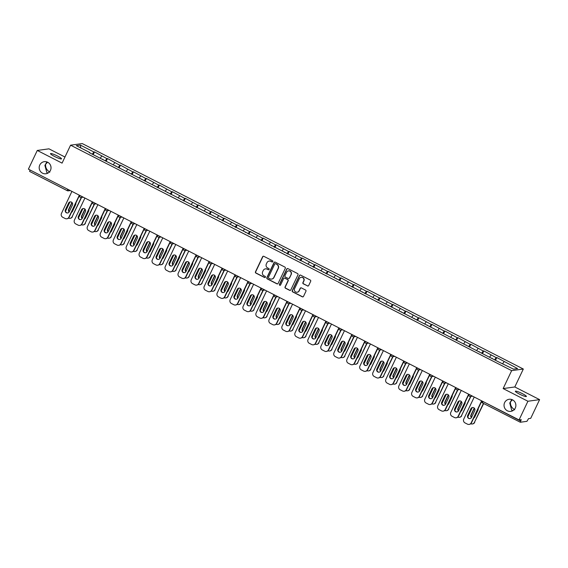 <?xml version="1.0" encoding="UTF-8"?>
<svg xmlns="http://www.w3.org/2000/svg" width="568" height="568" viewBox="0 0 568 568"><rect width="100%" height="100%" fill="white"/><g stroke="black" fill="none" stroke-linecap="round" stroke-linejoin="round"><path stroke-width="0.85" d="M49.842 172.168C46.704 170.187 45.298 167.532 45.617 164.188L44.886 165.416L46.853 172.58L48.067 173.027M50.431 170.435A6.106 5.921 82.1 0 1 40.321 171.266A6.106 5.921 82.1 0 1 44.268 161.667A6.106 5.921 82.1 0 1 50.431 170.435M51.021 167.468A6.106 5.921 82.1 0 1 50.864 166.346M514.7 409.784C511.555 407.803 510.149 405.147 510.476 401.803L509.745 403.031L511.711 410.195L512.925 410.643M515.283 408.051A6.106 5.921 82.1 0 1 505.172 408.882A6.106 5.921 82.1 0 1 509.127 399.276A6.106 5.921 82.1 0 1 515.283 408.051M515.879 405.083A6.106 5.921 82.1 0 1 515.723 403.962M272.81 261.635A0.653 0.639 -97.9 0 0 272.519 260.755L263.843 256.324A0.937 0.909 -97.9 0 0 262.629 256.743L255.465 271.831A0.937 0.909 -97.9 0 0 255.884 273.08L264.56 277.518A0.653 0.639 -97.9 0 0 265.405 277.227A0.653 0.639 -97.9 0 0 265.114 276.346L263.992 275.771A2.996 2.904 -97.9 0 1 262.65 271.752L263.247 270.496A2.996 2.904 -97.9 0 1 267.137 269.147L268.259 269.722A0.653 0.639 -97.9 0 0 269.111 269.431A0.653 0.639 -97.9 0 0 268.813 268.55L267.691 267.975A2.996 2.904 -97.9 0 1 266.356 263.957L266.953 262.7A2.996 2.904 -97.9 0 1 270.837 261.358L271.958 261.926A0.653 0.639 -97.9 0 0 272.81 261.635M511.754 399.524L510.476 401.803L512.471 399.822M519.372 394.057A6.106 0.845 -154.6 0 1 515.346 391.231A6.106 0.845 -154.6 0 1 522.361 393.645A6.106 0.845 -154.6 0 1 526.387 396.471A6.106 0.845 -154.6 0 1 519.372 394.057M46.895 161.908L45.617 164.188L47.613 162.207M54.514 156.441A6.106 0.845 -154.6 0 1 50.495 153.616A6.106 0.845 -154.6 0 1 57.503 156.03A6.106 0.845 -154.6 0 1 61.529 158.855A6.106 0.845 -154.6 0 1 54.514 156.441M307.458 285.96A0.937 0.909 -97.9 0 0 308.672 285.541L310.682 281.302A0.937 0.909 -97.9 0 0 310.263 280.052L300.628 275.125A0.937 0.909 -97.9 0 0 299.414 275.544L292.25 290.631A0.937 0.909 -97.9 0 0 292.669 291.888L302.304 296.815A0.937 0.909 -97.9 0 0 303.518 296.389L305.946 291.277A0.937 0.909 -97.9 0 0 305.527 290.021L301.402 287.912A0.937 0.909 -97.9 0 0 300.188 288.338L298.988 290.873A2.506 2.428 -97.9 0 1 294.835 291.214A2.506 2.428 -97.9 0 1 294.614 288.636L299.329 278.703A2.506 2.428 -97.9 0 1 303.482 278.363A2.506 2.428 -97.9 0 1 303.702 280.94L302.914 282.594A0.937 0.909 -97.9 0 0 303.333 283.851L307.693 285.924A0.937 0.909 -97.9 0 0 308.097 286.024M503.134 388.576L527.92 401.249L519.045 419.944L28.4 169.15L37.282 150.449L62.068 163.123L70.581 145.188L511.647 370.641L503.134 388.576L514.807 386.964L523.327 369.03L511.647 370.641M285.285 268.323A0.937 0.909 -97.9 0 0 284.866 267.066L275.231 262.146A0.937 0.909 -97.9 0 0 274.017 262.565L266.853 277.653A0.937 0.909 -97.9 0 0 267.272 278.909L276.907 283.83A0.937 0.909 -97.9 0 0 278.121 283.411L285.285 268.323M287.926 268.636L297.568 273.556A0.937 0.909 -97.9 0 1 297.987 274.813L290.823 289.9A0.937 0.909 -97.9 0 1 289.609 290.319L285.484 288.217A0.937 0.909 -97.9 0 1 285.065 286.961L287.969 280.841A0.937 0.909 -97.9 0 0 287.55 279.584L284.816 278.185A0.937 0.909 -97.9 0 0 283.602 278.604L280.578 284.98A0.653 0.639 -97.9 0 1 279.491 285.065A0.653 0.639 -97.9 0 1 279.435 284.39L286.712 269.054A0.937 0.909 -97.9 0 1 287.926 268.636M523.327 369.03L82.261 143.576L70.581 145.188M495.481 360.304L496.794 357.542L496.183 357.627L494.586 359.842M496.794 357.542L517.604 368.575L513.543 369.143L499.414 362.313L232.575 225.517L89.212 152.636L89.822 152.551L76.304 145.642L80.365 145.081L93.883 151.99L92.286 154.205M93.18 154.666L94.494 151.904L93.883 151.99M94.494 151.904L106.862 158.621L105.265 160.843M106.159 161.298L107.473 158.543L106.862 158.621M107.473 158.543L119.841 165.26L118.243 167.475M119.138 167.929L120.444 165.174L119.841 165.26M120.444 165.174L132.82 171.891L131.222 174.106M132.117 174.568L133.423 171.806L132.82 171.891M133.423 171.806L145.791 178.522L144.194 180.738M145.096 181.199L146.402 178.444L145.791 178.522M146.402 178.444L158.77 185.161L157.173 187.376M158.067 187.831L159.381 185.076L158.77 185.161M159.381 185.076L171.749 191.792L170.151 194.007M171.046 194.469L172.36 191.707L171.749 191.792M172.36 191.707L184.728 198.424L183.13 200.639M184.025 201.1L185.331 198.339L184.728 198.424M185.331 198.339L197.707 205.062L196.109 207.277M197.004 207.732L198.31 204.977L197.707 205.062M198.31 204.977L210.678 211.694L209.081 213.909M209.982 214.363L211.289 211.608L210.678 211.694M211.289 211.608L223.657 218.325L222.06 220.54M222.954 221.002L224.268 218.24L223.657 218.325M224.268 218.24L236.636 224.956L235.038 227.172M235.933 227.633L237.246 224.878L236.636 224.956M237.246 224.878L249.615 231.595L248.017 233.81M248.912 234.264L250.218 231.51L249.615 231.595M250.218 231.51L262.594 238.226L260.996 240.441M261.891 240.903L263.197 238.141L262.594 238.226M263.197 238.141L275.565 244.858L273.968 247.073M274.869 247.534L276.176 244.772L275.565 244.858M276.176 244.772L288.544 251.496L286.946 253.711M287.841 254.166L289.155 251.411L288.544 251.496M289.155 251.411L301.523 258.128L299.925 260.343M300.82 260.797L302.133 258.042L301.523 258.128M302.133 258.042L314.502 264.759L312.904 266.974M313.799 267.436L315.105 264.674L314.502 264.759M315.105 264.674L327.48 271.39L325.883 273.613M326.777 274.067L328.084 271.312L327.48 271.39M328.084 271.312L340.452 278.029L338.855 280.244M339.756 280.699L341.063 277.944L340.452 278.029M341.063 277.944L353.431 284.66L351.833 286.875M352.728 287.337L354.041 284.575L353.431 284.66M354.041 284.575L366.41 291.292L364.812 293.507M365.707 293.968L367.02 291.206L366.41 291.292M367.02 291.206L379.389 297.93L377.791 300.145M378.686 300.6L379.992 297.845L379.389 297.93M379.992 297.845L392.367 304.562L390.77 306.777M391.664 307.231L392.971 304.476L392.367 304.562M392.971 304.476L405.339 311.193L403.741 313.408M404.636 313.87L405.95 311.108L405.339 311.193M405.95 311.108L418.318 317.824L416.72 320.047M417.615 320.501L418.928 317.746L418.318 317.824M418.928 317.746L431.297 324.463L429.699 326.678M430.594 327.132L431.907 324.378L431.297 324.463M431.907 324.378L444.275 331.094L442.678 333.309M443.572 333.771L444.879 331.009L444.275 331.094M444.879 331.009L457.254 337.726L455.657 339.941M456.551 340.402L457.858 337.648L457.254 337.726M457.858 337.648L470.226 344.364L468.628 346.579M469.523 347.034L470.836 344.279L470.226 344.364M470.836 344.279L483.205 350.996L481.607 353.211M482.502 353.672L483.815 350.91L483.205 350.996M483.815 350.91L496.183 357.627M492.044 358.543L492.122 358.188M491.107 355.036L489.715 356.96M479.065 351.911L479.144 351.556M478.128 348.404L476.744 350.328M466.094 345.28L466.165 344.925M465.156 341.766L463.765 343.697M453.115 338.649L453.186 338.287M452.178 335.134L450.786 337.065M440.136 332.01L440.214 331.655M439.199 328.503L437.807 330.427M427.157 325.379L427.235 325.024M426.22 321.864L424.829 323.796M414.178 318.747L414.257 318.392M413.241 315.233L411.857 317.164M401.207 312.109L401.278 311.754M400.27 308.601L398.878 310.526M388.228 305.477L388.299 305.123M387.291 301.97L385.899 303.894M375.249 298.846L375.327 298.491M374.312 295.332L372.92 297.263M362.27 292.215L362.349 291.853M361.333 288.7L359.949 290.631M349.292 285.576L349.37 285.221M348.361 282.069L346.97 283.993M336.32 278.945L336.391 278.59M335.383 275.43L333.991 277.361M323.341 272.313L323.412 271.958M322.404 268.799L321.012 270.73M310.362 265.675L310.44 265.32M309.425 262.167L308.034 264.092M297.384 259.043L297.462 258.688M296.446 255.536L295.062 257.46M284.405 252.412L284.483 252.057M283.475 248.898L282.083 250.829M271.433 245.781L271.504 245.419M270.496 242.266L269.104 244.19M258.454 239.142L258.525 238.787M257.517 235.635L256.125 237.559M245.475 232.511L245.554 232.156M244.538 228.996L243.147 230.927M232.497 225.879L232.575 225.517M231.559 222.365L230.175 224.296M219.518 219.241L219.596 218.886M218.588 215.733L217.196 217.658M206.546 212.609L206.617 212.254M205.609 209.095L204.217 211.026M193.567 205.978L193.638 205.623M192.63 202.464L191.239 204.395M180.588 199.34L180.667 198.985M179.651 195.832L178.26 197.756M167.61 192.708L167.688 192.353M166.672 189.201L165.288 191.125M154.631 186.077L154.709 185.722M153.701 182.562L152.309 184.494M141.659 179.445L141.73 179.083M140.722 175.931L139.33 177.862M128.68 172.807L128.751 172.452M127.743 169.299L126.352 171.224M115.702 166.175L115.78 165.821M114.764 162.661L113.373 164.592M102.723 159.544L102.801 159.189M101.786 156.03L100.401 157.961M30.04 169.988L67.727 189.25M67.287 190.671L29.635 171.444L29.934 170.215M89.744 152.906L89.822 152.551M80.365 145.081L80.784 147.936M64.965 157.024L48.955 148.837L37.282 150.449M527.92 401.249L539.6 399.631L530.718 418.332L528.538 418.637L526.934 421.328L520.323 422.244L521.225 419.645L519.045 419.944M539.6 399.631L514.807 386.964M504.086 361.667L502.694 363.598M272.441 261.962A0.653 0.639 -97.9 0 1 272.193 261.898L271.071 261.323A2.996 2.904 -97.9 0 0 269.267 261.053M265.568 268.849A2.996 2.904 -97.9 0 1 267.372 269.118L268.494 269.694A0.653 0.639 -97.9 0 0 268.742 269.757M263.431 256.225A0.937 0.909 -97.9 0 0 262.863 256.708L255.699 271.795A0.937 0.909 -97.9 0 0 256.118 273.052L264.794 277.489A0.653 0.639 -97.9 0 0 265.043 277.553M274.827 262.047A0.937 0.909 -97.9 0 0 274.252 262.53L267.088 277.617A0.937 0.909 -97.9 0 0 267.507 278.874L277.141 283.801A0.937 0.909 -97.9 0 0 277.553 283.901M275.572 263.779A0.653 0.639 -97.9 0 0 274.72 264.07L268.437 277.312A0.653 0.639 -97.9 0 0 268.728 278.192L269.914 278.796A2.996 2.904 -97.9 0 0 273.797 277.454L278.1 268.401A2.996 2.904 -97.9 0 0 276.758 264.383L275.807 263.744A0.653 0.639 -97.9 0 0 275.324 263.708M271.71 279.065A2.996 2.904 -97.9 0 0 274.032 277.418L273.797 277.454M275.807 263.744L276.992 264.347A2.996 2.904 -97.9 0 1 278.327 268.366L274.032 277.418M284.405 278.086A0.937 0.909 -97.9 0 1 285.051 278.157L287.784 279.555A0.937 0.909 -97.9 0 1 288.203 280.805L285.299 286.925A0.937 0.909 -97.9 0 0 285.718 288.182L289.836 290.291A0.937 0.909 -97.9 0 0 290.248 290.39M287.522 268.536A0.937 0.909 -97.9 0 0 286.946 269.019L279.669 284.362A0.653 0.639 -97.9 0 0 280.209 285.306M290.986 274.493A2.506 2.428 -97.9 0 0 288.459 270.893A2.506 2.428 -97.9 0 0 286.613 272.257L284.951 275.757A0.937 0.909 -97.9 0 0 285.37 277.014L288.104 278.412A0.937 0.909 -97.9 0 0 289.325 277.993L291.214 274.458A2.506 2.428 -97.9 0 0 288.572 270.879M288.75 278.476A0.937 0.909 -97.9 0 0 289.552 277.958L289.325 277.993M291.214 274.458L289.552 277.958M301.288 277.326A2.506 2.428 -97.9 0 1 303.937 280.904L303.149 282.566A0.937 0.909 -97.9 0 0 303.568 283.815L307.693 285.924M297.263 292.222A2.506 2.428 -97.9 0 0 299.215 290.837L298.988 290.873M300.997 287.82A0.937 0.909 -97.9 0 0 300.422 288.303L299.215 290.837M300.216 275.026A0.937 0.909 -97.9 0 0 299.648 275.515L292.484 290.596A0.937 0.909 -97.9 0 0 292.903 291.853L302.538 296.78A0.937 0.909 -97.9 0 0 302.943 296.879M71.944 202.449A2.194 2.13 -97.9 0 0 71.845 202.634L68.643 209.379A2.194 2.13 -97.9 0 0 69.126 211.97M71.462 212.354A2.194 2.13 -97.9 0 0 72.47 211.339L75.672 204.594A2.194 2.13 -97.9 0 0 75.835 203.138M69.914 202.023L65.54 211.239M68.472 218.098A2.861 2.776 -97.9 0 0 72.108 216.777L81.586 197.423M81.281 197.458L72.108 216.777M72.129 202.641L68.948 209.336A2.194 2.13 -97.9 0 0 69.246 211.736M72.413 216.735A2.861 2.776 82.1 0 1 70.311 218.297L70.006 218.339M67.762 212.957A2.194 2.13 82.1 0 1 65.703 209.784L68.905 203.039A2.194 2.13 82.1 0 1 70.368 201.874M79.555 195.3L69.168 217.182A2.861 2.776 82.1 0 1 67.067 218.744L66.761 218.786A2.861 2.776 -97.9 0 0 68.863 217.224L69.168 217.182M66.761 218.786A2.861 2.776 -97.9 0 1 65.15 218.51L62.743 217.274A2.861 2.776 -97.9 0 1 61.458 213.44L71.923 191.402M79.328 195.186L68.863 217.224M65.398 209.826L68.6 203.081A2.194 2.13 82.1 0 1 72.235 202.783A2.194 2.13 82.1 0 1 72.427 205.041L69.225 211.786A2.194 2.13 82.1 0 1 65.59 212.084A2.194 2.13 82.1 0 1 65.398 209.826L65.703 209.784M84.923 209.081A2.194 2.13 -97.9 0 0 84.824 209.265L81.622 216.01A2.194 2.13 -97.9 0 0 82.104 218.602M84.44 218.985A2.194 2.13 -97.9 0 0 85.448 217.97L88.651 211.225A2.194 2.13 -97.9 0 0 88.814 209.777M82.892 208.662L78.519 217.871M81.451 224.736A2.861 2.776 -97.9 0 0 85.086 223.409L94.565 204.054M94.26 204.097L85.086 223.409M85.101 209.28L81.927 215.975A2.194 2.13 -97.9 0 0 82.225 218.368M85.392 223.366A2.861 2.776 82.1 0 1 83.29 224.928L82.985 224.971M97.902 215.719A2.194 2.13 -97.9 0 0 97.802 215.904L94.6 222.649A2.194 2.13 -97.9 0 0 95.083 225.233M97.419 225.617A2.194 2.13 -97.9 0 0 98.427 224.601L101.629 217.856A2.194 2.13 -97.9 0 0 101.793 216.408M95.871 215.293L91.498 224.502M94.43 231.368A2.861 2.776 -97.9 0 0 98.065 230.04L107.537 210.685M107.238 210.728L98.065 230.04M98.079 215.911L94.899 222.606A2.194 2.13 -97.9 0 0 95.204 224.999M98.371 229.997A2.861 2.776 82.1 0 1 96.262 231.559L95.964 231.602M110.881 222.351A2.194 2.13 -97.9 0 0 110.781 222.535L107.579 229.28A2.194 2.13 -97.9 0 0 108.055 231.872M110.391 232.255A2.194 2.13 -97.9 0 0 111.399 231.24L114.608 224.488A2.194 2.13 -97.9 0 0 114.764 223.039M108.843 221.925L104.469 231.133M107.409 237.999A2.861 2.776 -97.9 0 0 111.044 236.679L120.515 217.317M120.21 217.359L111.044 236.679M111.058 222.542L107.877 229.238A2.194 2.13 -97.9 0 0 108.183 231.637M111.342 236.636A2.861 2.776 82.1 0 1 109.241 238.198L108.935 238.24M123.852 228.982A2.194 2.13 -97.9 0 0 123.753 229.167L120.551 235.912A2.194 2.13 -97.9 0 0 121.034 238.503M123.37 238.887A2.194 2.13 -97.9 0 0 124.378 237.871L127.58 231.126A2.194 2.13 -97.9 0 0 127.743 229.678M121.822 228.556L117.448 237.772M120.38 244.63A2.861 2.776 -97.9 0 0 124.023 243.31L133.494 223.955M133.189 223.998L124.023 243.31M124.037 229.174L120.856 235.869A2.194 2.13 -97.9 0 0 121.154 238.269M124.321 243.267A2.861 2.776 82.1 0 1 122.219 244.829L121.914 244.872M136.831 235.621A2.194 2.13 -97.9 0 0 136.732 235.805L133.53 242.55A2.194 2.13 -97.9 0 0 134.012 245.135M136.348 245.518A2.194 2.13 -97.9 0 0 137.357 244.503L140.559 237.758A2.194 2.13 -97.9 0 0 140.722 236.309M134.801 235.195L130.427 244.403M133.359 251.269A2.861 2.776 -97.9 0 0 136.994 249.941L146.473 230.587M146.168 230.629L136.994 249.941M137.016 235.812L133.835 242.508A2.194 2.13 -97.9 0 0 134.133 244.9M137.3 249.899A2.861 2.776 82.1 0 1 135.198 251.461L134.893 251.503M80.741 219.589A2.194 2.13 82.1 0 1 78.682 216.422L81.884 209.677A2.194 2.13 82.1 0 1 83.347 208.506M92.534 201.931L82.147 223.813A2.861 2.776 82.1 0 1 80.038 225.375L79.74 225.418A2.861 2.776 -97.9 0 0 81.842 223.856L82.147 223.813M79.74 225.418A2.861 2.776 -97.9 0 1 78.128 225.141L75.714 223.913A2.861 2.776 -97.9 0 1 74.436 220.072L84.902 198.033M92.307 201.817L81.842 223.856M78.377 216.465L81.579 209.72A2.194 2.13 82.1 0 1 85.214 209.422A2.194 2.13 82.1 0 1 85.406 211.672L82.204 218.417A2.194 2.13 82.1 0 1 78.569 218.715A2.194 2.13 82.1 0 1 78.377 216.465L78.682 216.422M93.72 226.22A2.194 2.13 82.1 0 1 91.654 223.054L94.856 216.309A2.194 2.13 82.1 0 1 96.319 215.137M105.513 208.57L95.126 230.452A2.861 2.776 82.1 0 1 93.017 232.007L92.712 232.049A2.861 2.776 -97.9 0 0 94.821 230.494L95.126 230.452M92.712 232.049A2.861 2.776 -97.9 0 1 91.107 231.779L88.693 230.544A2.861 2.776 -97.9 0 1 87.415 226.71L97.881 204.665M105.286 208.449L94.821 230.494M91.356 223.096L94.558 216.351A2.194 2.13 82.1 0 1 98.186 216.053A2.194 2.13 82.1 0 1 98.385 218.304L95.183 225.049A2.194 2.13 82.1 0 1 91.547 225.347A2.194 2.13 82.1 0 1 91.356 223.096L91.654 223.054M106.692 232.852A2.194 2.13 82.1 0 1 104.633 229.685L107.835 222.94A2.194 2.13 82.1 0 1 109.297 221.769M118.492 215.201L108.097 237.083A2.861 2.776 82.1 0 1 105.996 238.645L105.691 238.688A2.861 2.776 -97.9 0 0 107.799 237.126L108.097 237.083M105.691 238.688A2.861 2.776 -97.9 0 1 104.086 238.411L101.672 237.175A2.861 2.776 -97.9 0 1 100.394 233.341L110.859 211.296M118.265 215.08L107.799 237.126M104.327 229.728L107.529 222.983A2.194 2.13 82.1 0 1 111.165 222.684A2.194 2.13 82.1 0 1 111.356 224.942L108.154 231.687A2.194 2.13 82.1 0 1 104.519 231.985A2.194 2.13 82.1 0 1 104.327 229.728L104.633 229.685M119.671 239.49A2.194 2.13 82.1 0 1 117.611 236.323L120.814 229.578A2.194 2.13 82.1 0 1 122.276 228.407M131.471 221.832L121.076 243.715A2.861 2.776 82.1 0 1 118.975 245.277L118.669 245.319A2.861 2.776 -97.9 0 0 120.771 243.757L121.076 243.715M118.669 245.319A2.861 2.776 -97.9 0 1 117.065 245.042L114.651 243.814A2.861 2.776 -97.9 0 1 113.373 239.973L123.838 217.934M131.236 221.719L120.771 243.757M117.306 236.366L120.508 229.614A2.194 2.13 82.1 0 1 124.143 229.316A2.194 2.13 82.1 0 1 124.335 231.574L121.133 238.319A2.194 2.13 82.1 0 1 117.498 238.617A2.194 2.13 82.1 0 1 117.306 236.366L117.611 236.323M132.649 246.121A2.194 2.13 82.1 0 1 130.59 242.955L133.792 236.21A2.194 2.13 82.1 0 1 135.255 235.038M144.442 228.464L134.055 250.353A2.861 2.776 82.1 0 1 131.953 251.908L131.648 251.951A2.861 2.776 -97.9 0 0 133.75 250.389L134.055 250.353M131.648 251.951A2.861 2.776 -97.9 0 1 130.036 251.681L127.63 250.445A2.861 2.776 -97.9 0 1 126.344 246.604L136.81 224.566M144.215 228.35L133.75 250.389M130.285 242.997L133.487 236.252A2.194 2.13 82.1 0 1 137.122 235.954A2.194 2.13 82.1 0 1 137.314 238.205L134.112 244.95A2.194 2.13 82.1 0 1 130.477 245.248A2.194 2.13 82.1 0 1 130.285 242.997L130.59 242.955M149.81 242.252A2.194 2.13 -97.9 0 0 149.711 242.437L146.508 249.182A2.194 2.13 -97.9 0 0 146.991 251.773M149.327 252.156A2.194 2.13 -97.9 0 0 150.335 251.134L153.537 244.389A2.194 2.13 -97.9 0 0 153.701 242.941M147.779 241.826L143.406 251.035M146.338 257.9A2.861 2.776 -97.9 0 0 149.973 256.58L159.452 237.218M159.147 237.261L149.973 256.58M149.987 242.444L146.814 249.139A2.194 2.13 -97.9 0 0 147.112 251.532M150.279 256.537A2.861 2.776 82.1 0 1 148.177 258.092L147.872 258.135M145.628 252.753A2.194 2.13 82.1 0 1 143.562 249.586L146.771 242.841A2.194 2.13 82.1 0 1 148.234 241.67M157.421 235.102L147.034 256.984A2.861 2.776 82.1 0 1 144.925 258.546L144.627 258.589A2.861 2.776 -97.9 0 0 146.729 257.027L147.034 256.984M144.627 258.589A2.861 2.776 -97.9 0 1 143.015 258.312L140.601 257.077A2.861 2.776 -97.9 0 1 139.323 253.243L149.789 231.197M157.194 234.982L146.729 257.027M143.264 249.629L146.466 242.884A2.194 2.13 82.1 0 1 150.101 242.586A2.194 2.13 82.1 0 1 150.293 244.844L147.091 251.589A2.194 2.13 82.1 0 1 143.456 251.887A2.194 2.13 82.1 0 1 143.264 249.629L143.562 249.586M162.789 248.883A2.194 2.13 -97.9 0 0 162.689 249.068L159.487 255.813A2.194 2.13 -97.9 0 0 159.97 258.404M162.306 258.788A2.194 2.13 -97.9 0 0 163.314 257.773L166.516 251.028A2.194 2.13 -97.9 0 0 166.68 249.579M160.758 248.457L156.385 257.673M159.317 264.532A2.861 2.776 -97.9 0 0 162.952 263.211L172.423 243.857M172.125 243.892L162.952 263.211M162.966 249.075L159.786 255.77A2.194 2.13 -97.9 0 0 160.091 258.17M163.257 263.169A2.861 2.776 82.1 0 1 161.149 264.731L160.851 264.773M158.607 259.391A2.194 2.13 82.1 0 1 156.541 256.218L159.743 249.473A2.194 2.13 82.1 0 1 161.206 248.308M170.4 241.734L160.013 263.616A2.861 2.776 82.1 0 1 157.904 265.178L157.599 265.221A2.861 2.776 -97.9 0 0 159.707 263.659L160.013 263.616M157.599 265.221A2.861 2.776 -97.9 0 1 155.994 264.944L153.58 263.708A2.861 2.776 -97.9 0 1 152.302 259.874L162.767 237.836M170.173 241.62L159.707 263.659M156.243 256.26L159.445 249.515A2.194 2.13 82.1 0 1 163.073 249.217A2.194 2.13 82.1 0 1 163.272 251.475L160.062 258.22A2.194 2.13 82.1 0 1 156.434 258.518A2.194 2.13 82.1 0 1 156.243 256.26L156.541 256.218M175.768 255.515A2.194 2.13 -97.9 0 0 175.668 255.699L172.466 262.451A2.194 2.13 -97.9 0 0 172.942 265.036M175.278 265.419A2.194 2.13 -97.9 0 0 176.286 264.404L179.495 257.659A2.194 2.13 -97.9 0 0 179.651 256.211M173.73 255.096L169.356 264.305M172.296 271.17A2.861 2.776 -97.9 0 0 175.931 269.843L185.402 250.488M185.097 250.531L175.931 269.843M175.945 255.714L172.764 262.409A2.194 2.13 -97.9 0 0 173.07 264.802M176.229 269.8A2.861 2.776 82.1 0 1 174.127 271.362L173.822 271.405M171.579 266.023A2.194 2.13 82.1 0 1 169.52 262.856L172.722 256.111A2.194 2.13 82.1 0 1 174.184 254.94M183.379 248.365L172.984 270.247A2.861 2.776 82.1 0 1 170.883 271.809L170.577 271.852A2.861 2.776 -97.9 0 0 172.686 270.29L172.984 270.247M170.577 271.852A2.861 2.776 -97.9 0 1 168.973 271.575L166.559 270.347A2.861 2.776 -97.9 0 1 165.281 266.506L175.746 244.467M183.152 248.251L172.686 270.29M169.214 262.899L172.416 256.154A2.194 2.13 82.1 0 1 176.052 255.856A2.194 2.13 82.1 0 1 176.243 258.106L173.041 264.851A2.194 2.13 82.1 0 1 169.406 265.149A2.194 2.13 82.1 0 1 169.214 262.899L169.52 262.856M188.739 262.153A2.194 2.13 -97.9 0 0 188.64 262.338L185.438 269.083A2.194 2.13 -97.9 0 0 185.921 271.667M188.256 272.051A2.194 2.13 -97.9 0 0 189.265 271.035L192.467 264.29A2.194 2.13 -97.9 0 0 192.63 262.842M186.709 261.727L182.335 270.936M185.267 277.802A2.861 2.776 -97.9 0 0 188.91 276.474L198.381 257.119M198.076 257.162L188.91 276.474M188.924 262.345L185.743 269.04A2.194 2.13 -97.9 0 0 186.041 271.433M189.208 276.438A2.861 2.776 82.1 0 1 187.106 277.993L186.801 278.036M184.557 272.654A2.194 2.13 82.1 0 1 182.498 269.488L185.701 262.743A2.194 2.13 82.1 0 1 187.163 261.571M196.358 255.004L185.963 276.886A2.861 2.776 82.1 0 1 183.862 278.448L183.556 278.483A2.861 2.776 -97.9 0 0 185.658 276.928L185.963 276.886M183.556 278.483A2.861 2.776 -97.9 0 1 181.952 278.214L179.538 276.978A2.861 2.776 -97.9 0 1 178.26 273.144L188.725 251.099M196.123 254.883L185.658 276.928M182.193 269.53L185.395 262.785A2.194 2.13 82.1 0 1 189.03 262.487A2.194 2.13 82.1 0 1 189.222 264.738L186.02 271.483A2.194 2.13 82.1 0 1 182.385 271.788A2.194 2.13 82.1 0 1 182.193 269.53L182.498 269.488M201.718 268.785A2.194 2.13 -97.9 0 0 201.619 268.969L198.417 275.714A2.194 2.13 -97.9 0 0 198.899 278.306M201.235 278.689A2.194 2.13 -97.9 0 0 202.244 277.674L205.446 270.929A2.194 2.13 -97.9 0 0 205.609 269.473M199.688 268.359L195.314 277.567M198.246 284.433A2.861 2.776 -97.9 0 0 201.881 283.113L211.36 263.751M211.055 263.793L201.881 283.113M201.903 268.976L198.722 275.672A2.194 2.13 -97.9 0 0 199.02 278.071M202.187 283.07A2.861 2.776 82.1 0 1 200.085 284.632L199.78 284.674M197.536 279.293A2.194 2.13 82.1 0 1 195.477 276.119L198.679 269.374A2.194 2.13 82.1 0 1 200.142 268.21M209.329 261.635L198.942 283.517A2.861 2.776 82.1 0 1 196.84 285.079L196.535 285.122A2.861 2.776 -97.9 0 0 198.637 283.56L198.942 283.517M196.535 285.122A2.861 2.776 -97.9 0 1 194.923 284.845L192.516 283.609A2.861 2.776 -97.9 0 1 191.231 279.776L201.697 257.73M209.102 261.521L198.637 283.56M195.172 276.162L198.374 269.417A2.194 2.13 82.1 0 1 202.009 269.118A2.194 2.13 82.1 0 1 202.201 271.376L198.999 278.121A2.194 2.13 82.1 0 1 195.364 278.419A2.194 2.13 82.1 0 1 195.172 276.162L195.477 276.119M214.697 275.416A2.194 2.13 -97.9 0 0 214.597 275.601L211.395 282.346A2.194 2.13 -97.9 0 0 211.878 284.937M214.214 285.321A2.194 2.13 -97.9 0 0 215.222 284.305L218.424 277.56A2.194 2.13 -97.9 0 0 218.588 276.112M212.666 274.99L208.293 284.206M211.225 291.064A2.861 2.776 -97.9 0 0 214.86 289.744L224.339 270.389M224.033 270.432L214.86 289.744M214.874 275.615L211.701 282.303A2.194 2.13 -97.9 0 0 211.999 284.703M215.166 289.701A2.861 2.776 82.1 0 1 213.064 291.263L212.759 291.306M210.515 285.924A2.194 2.13 82.1 0 1 208.449 282.757L211.658 276.012A2.194 2.13 82.1 0 1 213.121 274.841M222.308 268.266L211.921 290.149A2.861 2.776 82.1 0 1 209.812 291.711L209.514 291.753A2.861 2.776 -97.9 0 0 211.615 290.191L211.921 290.149M209.514 291.753A2.861 2.776 -97.9 0 1 207.902 291.476L205.488 290.248A2.861 2.776 -97.9 0 1 204.21 286.407L214.676 264.368M222.081 268.153L211.615 290.191M208.151 282.8L211.353 276.048A2.194 2.13 82.1 0 1 214.988 275.75A2.194 2.13 82.1 0 1 215.18 278.008L211.978 284.753A2.194 2.13 82.1 0 1 208.342 285.051A2.194 2.13 82.1 0 1 208.151 282.8L208.449 282.757M227.676 282.055A2.194 2.13 -97.9 0 0 227.576 282.239L224.374 288.984A2.194 2.13 -97.9 0 0 224.857 291.569M227.193 291.952A2.194 2.13 -97.9 0 0 228.201 290.937L231.403 284.192A2.194 2.13 -97.9 0 0 231.566 282.743M225.645 281.629L221.271 290.837M224.204 297.703A2.861 2.776 -97.9 0 0 227.839 296.375L237.31 277.021M237.012 277.063L227.839 296.375M227.853 282.246L224.672 288.942A2.194 2.13 -97.9 0 0 224.978 291.334M228.144 296.333A2.861 2.776 82.1 0 1 226.036 297.895L225.737 297.937M223.494 292.555A2.194 2.13 82.1 0 1 221.428 289.389L224.63 282.644A2.194 2.13 82.1 0 1 226.092 281.472M235.287 274.905L224.9 296.787A2.861 2.776 82.1 0 1 222.791 298.342L222.486 298.385A2.861 2.776 -97.9 0 0 224.594 296.83L224.9 296.787M222.486 298.385A2.861 2.776 -97.9 0 1 220.881 298.115L218.467 296.879A2.861 2.776 -97.9 0 1 217.189 293.038L227.654 271M235.06 274.784L224.594 296.83M221.129 289.431L224.332 282.686A2.194 2.13 82.1 0 1 227.96 282.388A2.194 2.13 82.1 0 1 228.159 284.639L224.949 291.384A2.194 2.13 82.1 0 1 221.321 291.682A2.194 2.13 82.1 0 1 221.129 289.431L221.428 289.389M240.654 288.686A2.194 2.13 -97.9 0 0 240.555 288.871L237.353 295.616A2.194 2.13 -97.9 0 0 237.829 298.207M240.165 298.591A2.194 2.13 -97.9 0 0 241.173 297.568L244.382 290.823A2.194 2.13 -97.9 0 0 244.538 289.375M238.617 288.26L234.243 297.469M237.183 304.334A2.861 2.776 -97.9 0 0 240.818 303.014L250.289 283.652M249.984 283.695L240.818 303.014M240.832 288.878L237.651 295.573A2.194 2.13 -97.9 0 0 237.956 297.973M241.116 302.971A2.861 2.776 82.1 0 1 239.014 304.533L238.709 304.569M236.465 299.187A2.194 2.13 82.1 0 1 234.406 296.02L237.609 289.275A2.194 2.13 82.1 0 1 239.071 288.104M248.266 281.536L237.871 303.418A2.861 2.776 82.1 0 1 235.77 304.981L235.464 305.023A2.861 2.776 -97.9 0 0 237.573 303.461L237.871 303.418M235.464 305.023A2.861 2.776 -97.9 0 1 233.86 304.746L231.446 303.511A2.861 2.776 -97.9 0 1 230.168 299.677L240.633 277.631M248.038 281.416L237.573 303.461M234.101 296.063L237.303 289.318A2.194 2.13 82.1 0 1 240.939 289.02A2.194 2.13 82.1 0 1 241.13 291.277L237.928 298.022A2.194 2.13 82.1 0 1 234.293 298.321A2.194 2.13 82.1 0 1 234.101 296.063L234.406 296.02M253.626 295.317A2.194 2.13 -97.9 0 0 253.527 295.502L250.325 302.247A2.194 2.13 -97.9 0 0 250.807 304.839M253.143 305.222A2.194 2.13 -97.9 0 0 254.152 304.207L257.354 297.462A2.194 2.13 -97.9 0 0 257.517 296.013M251.596 294.891L247.222 304.107M250.154 310.966A2.861 2.776 -97.9 0 0 253.797 309.645L263.268 290.291M262.963 290.333L253.797 309.645M253.811 295.509L250.63 302.204A2.194 2.13 -97.9 0 0 250.928 304.604M254.095 309.603A2.861 2.776 82.1 0 1 251.993 311.165L251.688 311.207M249.444 305.825A2.194 2.13 82.1 0 1 247.385 302.659L250.587 295.907A2.194 2.13 82.1 0 1 252.05 294.742M261.244 288.168L250.85 310.05A2.861 2.776 82.1 0 1 248.749 311.612L248.443 311.654A2.861 2.776 -97.9 0 0 250.545 310.092L250.85 310.05M248.443 311.654A2.861 2.776 -97.9 0 1 246.839 311.378L244.425 310.149A2.861 2.776 -97.9 0 1 243.147 306.308L253.612 284.27M261.01 288.054L250.545 310.092M247.08 302.694L250.282 295.949A2.194 2.13 82.1 0 1 253.917 295.651A2.194 2.13 82.1 0 1 254.109 297.909L250.907 304.654A2.194 2.13 82.1 0 1 247.272 304.952A2.194 2.13 82.1 0 1 247.08 302.694L247.385 302.659M266.605 301.949A2.194 2.13 -97.9 0 0 266.506 302.133L263.303 308.885A2.194 2.13 -97.9 0 0 263.786 311.47M266.122 311.853A2.194 2.13 -97.9 0 0 267.13 310.838L270.332 304.093A2.194 2.13 -97.9 0 0 270.496 302.645M264.574 301.53L260.201 310.739M263.133 317.604A2.861 2.776 -97.9 0 0 266.768 316.277L276.247 296.922M275.941 296.965L266.768 316.277M266.79 302.148L263.609 308.843A2.194 2.13 -97.9 0 0 263.907 311.236M267.074 316.234A2.861 2.776 82.1 0 1 264.972 317.796L264.667 317.839M262.423 312.457A2.194 2.13 82.1 0 1 260.364 309.29L263.566 302.545A2.194 2.13 82.1 0 1 265.029 301.374M274.216 294.799L263.829 316.681A2.861 2.776 82.1 0 1 261.727 318.243L261.422 318.286A2.861 2.776 -97.9 0 0 263.524 316.724L263.829 316.681M261.422 318.286A2.861 2.776 -97.9 0 1 259.81 318.016L257.403 316.781A2.861 2.776 -97.9 0 1 256.118 312.94L266.584 290.901M273.989 294.685L263.524 316.724M260.059 309.333L263.261 302.588A2.194 2.13 82.1 0 1 266.896 302.29A2.194 2.13 82.1 0 1 267.088 304.54L263.886 311.285A2.194 2.13 82.1 0 1 260.25 311.584A2.194 2.13 82.1 0 1 260.059 309.333L260.364 309.29M279.584 308.587A2.194 2.13 -97.9 0 0 279.484 308.772L276.282 315.517A2.194 2.13 -97.9 0 0 276.765 318.108M279.101 318.485A2.194 2.13 -97.9 0 0 280.109 317.469L283.311 310.724A2.194 2.13 -97.9 0 0 283.475 309.276M277.553 308.161L273.18 317.37M276.112 324.236A2.861 2.776 -97.9 0 0 279.747 322.915L289.226 303.553M288.92 303.596L279.747 322.915M279.761 308.779L276.588 315.474A2.194 2.13 -97.9 0 0 276.886 317.867M280.052 322.873A2.861 2.776 82.1 0 1 277.951 324.427L277.645 324.47M275.402 319.088A2.194 2.13 82.1 0 1 273.336 315.922L276.545 309.177A2.194 2.13 82.1 0 1 278.008 308.005M287.195 301.438L276.808 323.32A2.861 2.776 82.1 0 1 274.699 324.882L274.401 324.924A2.861 2.776 -97.9 0 0 276.502 323.362L276.808 323.32M274.401 324.924A2.861 2.776 -97.9 0 1 272.789 324.647L270.375 323.412A2.861 2.776 -97.9 0 1 269.097 319.578L279.562 297.533M286.968 301.317L276.502 323.362M273.038 315.964L276.24 309.219A2.194 2.13 82.1 0 1 279.875 308.921A2.194 2.13 82.1 0 1 280.067 311.172L276.864 317.924A2.194 2.13 82.1 0 1 273.229 318.222A2.194 2.13 82.1 0 1 273.038 315.964L273.336 315.922M292.563 315.219A2.194 2.13 -97.9 0 0 292.463 315.403L289.261 322.148A2.194 2.13 -97.9 0 0 289.744 324.74M292.08 325.123A2.194 2.13 -97.9 0 0 293.088 324.108L296.29 317.363A2.194 2.13 -97.9 0 0 296.453 315.907M290.532 314.793L286.158 324.009M289.091 330.867A2.861 2.776 -97.9 0 0 292.726 329.546L302.197 310.185M301.899 310.227L292.726 329.546M292.74 315.41L289.559 322.106A2.194 2.13 -97.9 0 0 289.865 324.505M293.031 329.504A2.861 2.776 82.1 0 1 290.923 331.066L290.624 331.108M288.381 325.727A2.194 2.13 82.1 0 1 286.315 322.553L289.517 315.808A2.194 2.13 82.1 0 1 290.979 314.644M300.174 308.069L289.779 329.951A2.861 2.776 82.1 0 1 287.678 331.513L287.373 331.556A2.861 2.776 -97.9 0 0 289.481 329.994L289.779 329.951M287.373 331.556A2.861 2.776 -97.9 0 1 285.768 331.279L283.354 330.043A2.861 2.776 -97.9 0 1 282.076 326.209L292.541 304.171M299.947 307.955L289.481 329.994M286.016 322.596L289.219 315.851A2.194 2.13 82.1 0 1 292.847 315.552A2.194 2.13 82.1 0 1 293.045 317.81L289.836 324.555A2.194 2.13 82.1 0 1 286.208 324.853A2.194 2.13 82.1 0 1 286.016 322.596L286.315 322.553M305.541 321.85A2.194 2.13 -97.9 0 0 305.442 322.035L302.24 328.78A2.194 2.13 -97.9 0 0 302.716 331.371M305.051 331.755A2.194 2.13 -97.9 0 0 306.06 330.739L309.269 323.994A2.194 2.13 -97.9 0 0 309.425 322.546M303.504 321.431L299.13 330.64M302.07 337.498A2.861 2.776 -97.9 0 0 305.705 336.178L315.176 316.823M314.871 316.866L305.705 336.178M305.719 322.049L302.538 328.744A2.194 2.13 -97.9 0 0 302.843 331.137M306.003 336.135A2.861 2.776 82.1 0 1 303.901 337.697L303.596 337.74M301.352 332.358A2.194 2.13 82.1 0 1 299.293 329.191L302.495 322.446A2.194 2.13 82.1 0 1 303.958 321.275M313.153 314.7L302.758 336.583A2.861 2.776 82.1 0 1 300.657 338.145L300.351 338.187A2.861 2.776 -97.9 0 0 302.46 336.625L302.758 336.583M300.351 338.187A2.861 2.776 -97.9 0 1 298.747 337.91L296.333 336.682A2.861 2.776 -97.9 0 1 295.055 332.841L305.52 310.803M312.925 314.587L302.46 336.625M298.988 329.234L302.19 322.489A2.194 2.13 82.1 0 1 305.825 322.191A2.194 2.13 82.1 0 1 306.017 324.442L302.815 331.187A2.194 2.13 82.1 0 1 299.18 331.485A2.194 2.13 82.1 0 1 298.988 329.234L299.293 329.191M318.513 328.489A2.194 2.13 -97.9 0 0 318.414 328.673L315.212 335.418A2.194 2.13 -97.9 0 0 315.694 338.003M318.03 338.386A2.194 2.13 -97.9 0 0 319.038 337.371L322.241 330.626A2.194 2.13 -97.9 0 0 322.404 329.177M316.482 328.063L312.109 337.271M315.041 344.137A2.861 2.776 -97.9 0 0 318.683 342.809L328.155 323.455M327.85 323.497L318.683 342.809M318.698 328.68L315.517 335.376A2.194 2.13 -97.9 0 0 315.815 337.768M318.982 342.767A2.861 2.776 82.1 0 1 316.88 344.329L316.575 344.371M314.331 338.989A2.194 2.13 82.1 0 1 312.272 335.823L315.474 329.078A2.194 2.13 82.1 0 1 316.937 327.906M326.131 321.339L315.737 343.221A2.861 2.776 82.1 0 1 313.635 344.776L313.33 344.819A2.861 2.776 -97.9 0 0 315.432 343.264L315.737 343.221M313.33 344.819A2.861 2.776 -97.9 0 1 311.726 344.549L309.311 343.313A2.861 2.776 -97.9 0 1 308.034 339.479L318.499 317.434M325.897 321.218L315.432 343.264M311.967 335.865L315.169 329.12A2.194 2.13 82.1 0 1 318.804 328.822A2.194 2.13 82.1 0 1 318.996 331.073L315.794 337.818A2.194 2.13 82.1 0 1 312.159 338.116A2.194 2.13 82.1 0 1 311.967 335.865L312.272 335.823M331.492 335.12A2.194 2.13 -97.9 0 0 331.392 335.305L328.19 342.05A2.194 2.13 -97.9 0 0 328.673 344.641M331.009 345.024A2.194 2.13 -97.9 0 0 332.017 344.009L335.219 337.257A2.194 2.13 -97.9 0 0 335.383 335.809M329.461 334.694L325.088 343.903M328.02 350.768A2.861 2.776 -97.9 0 0 331.655 349.448L341.134 330.086M340.828 330.129L331.655 349.448M331.676 335.312L328.496 342.007A2.194 2.13 -97.9 0 0 328.794 344.407M331.96 349.405A2.861 2.776 82.1 0 1 329.859 350.967L329.554 351.003M327.31 345.621A2.194 2.13 82.1 0 1 325.251 342.454L328.453 335.709A2.194 2.13 82.1 0 1 329.916 334.538M339.103 327.97L328.716 349.852A2.861 2.776 82.1 0 1 326.614 351.414L326.309 351.457A2.861 2.776 -97.9 0 0 328.411 349.895L328.716 349.852M326.309 351.457A2.861 2.776 -97.9 0 1 324.697 351.18L322.29 349.945A2.861 2.776 -97.9 0 1 321.005 346.111L331.471 324.065M338.876 327.85L328.411 349.895M324.946 342.497L328.148 335.752A2.194 2.13 82.1 0 1 331.783 335.454A2.194 2.13 82.1 0 1 331.975 337.711L328.773 344.456A2.194 2.13 82.1 0 1 325.137 344.755A2.194 2.13 82.1 0 1 324.946 342.497L325.251 342.454M344.471 341.751A2.194 2.13 -97.9 0 0 344.371 341.936L341.169 348.681A2.194 2.13 -97.9 0 0 341.652 351.272M343.988 351.656A2.194 2.13 -97.9 0 0 344.996 350.641L348.198 343.896A2.194 2.13 -97.9 0 0 348.361 342.447M342.44 341.325L338.066 350.541M340.999 357.4A2.861 2.776 -97.9 0 0 344.634 356.079L354.112 336.725M353.807 336.767L344.634 356.079M344.648 341.943L341.474 348.638A2.194 2.13 -97.9 0 0 341.773 351.038M344.939 356.037A2.861 2.776 82.1 0 1 342.838 357.599L342.532 357.641M340.289 352.259A2.194 2.13 82.1 0 1 338.223 349.093L341.432 342.348A2.194 2.13 82.1 0 1 342.887 341.176M352.082 334.602L341.695 356.484A2.861 2.776 82.1 0 1 339.586 358.046L339.288 358.089A2.861 2.776 -97.9 0 0 341.389 356.526L341.695 356.484M339.288 358.089A2.861 2.776 -97.9 0 1 337.676 357.812L335.262 356.583A2.861 2.776 -97.9 0 1 333.984 352.742L344.449 330.704M351.855 334.488L341.389 356.526M337.924 349.128L341.127 342.383A2.194 2.13 82.1 0 1 344.762 342.085A2.194 2.13 82.1 0 1 344.954 344.343L341.751 351.088A2.194 2.13 82.1 0 1 338.116 351.386A2.194 2.13 82.1 0 1 337.924 349.128L338.223 349.093M357.45 348.39A2.194 2.13 -97.9 0 0 357.35 348.575L354.148 355.319A2.194 2.13 -97.9 0 0 354.631 357.904M356.967 358.287A2.194 2.13 -97.9 0 0 357.975 357.272L361.177 350.527A2.194 2.13 -97.9 0 0 361.34 349.079M355.419 347.964L351.045 357.173M353.978 364.038A2.861 2.776 -97.9 0 0 357.613 362.711L367.084 343.356M366.786 343.399L357.613 362.711M357.627 348.582L354.446 355.277A2.194 2.13 -97.9 0 0 354.751 357.67M357.918 362.668A2.861 2.776 82.1 0 1 355.809 364.23L355.511 364.273M353.268 358.891A2.194 2.13 82.1 0 1 351.201 355.724L354.404 348.979A2.194 2.13 82.1 0 1 355.866 347.808M365.061 341.233L354.666 363.122A2.861 2.776 82.1 0 1 352.565 364.677L352.259 364.72A2.861 2.776 -97.9 0 0 354.368 363.158L354.666 363.122M352.259 364.72A2.861 2.776 -97.9 0 1 350.655 364.45L348.241 363.215A2.861 2.776 -97.9 0 1 346.963 359.374L357.428 337.335M364.834 341.119L354.368 363.158M350.903 355.767L354.105 349.022A2.194 2.13 82.1 0 1 357.733 348.724A2.194 2.13 82.1 0 1 357.932 350.974L354.723 357.719A2.194 2.13 82.1 0 1 351.095 358.017A2.194 2.13 82.1 0 1 350.903 355.767L351.201 355.724M370.428 355.021A2.194 2.13 -97.9 0 0 370.329 355.206L367.12 361.951A2.194 2.13 -97.9 0 0 367.602 364.542M369.938 364.919A2.194 2.13 -97.9 0 0 370.947 363.903L374.156 357.158A2.194 2.13 -97.9 0 0 374.312 355.71M368.391 354.595L364.017 363.804M366.956 370.67A2.861 2.776 -97.9 0 0 370.592 369.349L380.063 349.987M379.758 350.03L370.592 369.349M370.606 355.213L367.425 361.908A2.194 2.13 -97.9 0 0 367.73 364.301M370.89 369.306A2.861 2.776 82.1 0 1 368.788 370.861L368.483 370.904M366.239 365.522A2.194 2.13 82.1 0 1 364.18 362.356L367.382 355.611A2.194 2.13 82.1 0 1 368.845 354.439M378.04 347.872L367.645 369.754A2.861 2.776 82.1 0 1 365.543 371.316L365.238 371.358A2.861 2.776 -97.9 0 0 367.347 369.796L367.645 369.754M365.238 371.358A2.861 2.776 -97.9 0 1 363.634 371.081L361.22 369.846A2.861 2.776 -97.9 0 1 359.942 366.012L370.407 343.967M377.812 347.751L367.347 369.796M363.875 362.398L367.077 355.653A2.194 2.13 82.1 0 1 370.712 355.355A2.194 2.13 82.1 0 1 370.904 357.606L367.702 364.358A2.194 2.13 82.1 0 1 364.067 364.656A2.194 2.13 82.1 0 1 363.875 362.398L364.18 362.356M383.4 361.653A2.194 2.13 -97.9 0 0 383.301 361.837L380.099 368.582A2.194 2.13 -97.9 0 0 380.581 371.174M382.917 371.557A2.194 2.13 -97.9 0 0 383.925 370.542L387.127 363.797A2.194 2.13 -97.9 0 0 387.291 362.341M381.369 361.227L376.996 370.442M379.928 377.301A2.861 2.776 -97.9 0 0 383.57 375.98L393.042 356.626M392.736 356.661L383.57 375.98M383.585 361.844L380.404 368.54A2.194 2.13 -97.9 0 0 380.702 370.94M383.869 375.938A2.861 2.776 82.1 0 1 381.767 377.5L381.462 377.542M379.218 372.161A2.194 2.13 82.1 0 1 377.159 368.987L380.361 362.242A2.194 2.13 82.1 0 1 381.824 361.078M391.018 354.503L380.624 376.385A2.861 2.776 82.1 0 1 378.522 377.947L378.217 377.99A2.861 2.776 -97.9 0 0 380.319 376.428L380.624 376.385M378.217 377.99A2.861 2.776 -97.9 0 1 376.612 377.713L374.198 376.477A2.861 2.776 -97.9 0 1 372.92 372.644L383.386 350.605M390.784 354.389L380.319 376.428M376.854 369.03L380.056 362.285A2.194 2.13 82.1 0 1 383.691 361.986A2.194 2.13 82.1 0 1 383.883 364.244L380.681 370.989A2.194 2.13 82.1 0 1 377.045 371.287A2.194 2.13 82.1 0 1 376.854 369.03L377.159 368.987M396.379 368.284A2.194 2.13 -97.9 0 0 396.279 368.469L393.077 375.214A2.194 2.13 -97.9 0 0 393.56 377.805M395.896 378.189A2.194 2.13 -97.9 0 0 396.904 377.173L400.106 370.428A2.194 2.13 -97.9 0 0 400.27 368.98M394.348 367.865L389.975 377.074M392.907 383.94A2.861 2.776 -97.9 0 0 396.542 382.612L406.021 363.257M405.715 363.3L396.542 382.612M396.563 368.483L393.383 375.178A2.194 2.13 -97.9 0 0 393.681 377.571M396.847 382.569A2.861 2.776 82.1 0 1 394.746 384.131L394.44 384.174M392.197 378.792A2.194 2.13 82.1 0 1 390.138 375.625L393.34 368.88A2.194 2.13 82.1 0 1 394.803 367.709M403.99 361.134L393.603 383.017A2.861 2.776 82.1 0 1 391.501 384.579L391.196 384.621A2.861 2.776 -97.9 0 0 393.297 383.059L393.603 383.017M391.196 384.621A2.861 2.776 -97.9 0 1 389.584 384.344L387.177 383.116A2.861 2.776 -97.9 0 1 385.892 379.275L396.357 357.236M403.763 361.021L393.297 383.059M389.833 375.668L393.035 368.923A2.194 2.13 82.1 0 1 396.67 368.625A2.194 2.13 82.1 0 1 396.862 370.876L393.66 377.621A2.194 2.13 82.1 0 1 390.024 377.919A2.194 2.13 82.1 0 1 389.833 375.668L390.138 375.625M409.358 374.923A2.194 2.13 -97.9 0 0 409.258 375.107L406.056 381.852A2.194 2.13 -97.9 0 0 406.539 384.437M408.875 384.82A2.194 2.13 -97.9 0 0 409.883 383.805L413.085 377.06A2.194 2.13 -97.9 0 0 413.248 375.611M407.327 374.497L402.953 383.705M405.886 390.571A2.861 2.776 -97.9 0 0 409.521 389.243L418.999 369.889M418.694 369.931L409.521 389.243M409.535 375.114L406.361 381.81A2.194 2.13 -97.9 0 0 406.66 384.202M409.826 389.208A2.861 2.776 82.1 0 1 407.725 390.763L407.419 390.805M405.176 385.423A2.194 2.13 82.1 0 1 403.11 382.257L406.319 375.512A2.194 2.13 82.1 0 1 407.774 374.34M416.969 367.773L406.581 389.655A2.861 2.776 82.1 0 1 404.473 391.217L404.175 391.253A2.861 2.776 -97.9 0 0 406.276 389.698L406.581 389.655M404.175 391.253A2.861 2.776 -97.9 0 1 402.563 390.983L400.149 389.747A2.861 2.776 -97.9 0 1 398.871 385.913L409.336 363.868M416.742 367.652L406.276 389.698M402.811 382.3L406.014 375.555A2.194 2.13 82.1 0 1 409.649 375.256A2.194 2.13 82.1 0 1 409.84 377.507L406.638 384.252A2.194 2.13 82.1 0 1 403.003 384.55A2.194 2.13 82.1 0 1 402.811 382.3L403.11 382.257M422.336 381.554A2.194 2.13 -97.9 0 0 422.237 381.739L419.035 388.484A2.194 2.13 -97.9 0 0 419.518 391.075M421.854 391.459A2.194 2.13 -97.9 0 0 422.862 390.443L426.064 383.691A2.194 2.13 -97.9 0 0 426.227 382.243M420.306 381.128L415.932 390.337M418.865 397.202A2.861 2.776 -97.9 0 0 422.5 395.882L431.971 376.52M431.673 376.563L422.5 395.882M422.514 381.746L419.333 388.441A2.194 2.13 -97.9 0 0 419.638 390.841M422.805 395.839A2.861 2.776 82.1 0 1 420.696 397.401L420.398 397.444M418.154 392.062A2.194 2.13 82.1 0 1 416.088 388.888L419.29 382.143A2.194 2.13 82.1 0 1 420.753 380.972M429.948 374.404L419.553 396.286A2.861 2.776 82.1 0 1 417.452 397.849L417.146 397.891A2.861 2.776 -97.9 0 0 419.255 396.329L419.553 396.286M417.146 397.891A2.861 2.776 -97.9 0 1 415.542 397.614L413.128 396.379A2.861 2.776 -97.9 0 1 411.85 392.545L422.315 370.499M429.72 374.284L419.255 396.329M415.79 388.931L418.992 382.186A2.194 2.13 82.1 0 1 422.62 381.888A2.194 2.13 82.1 0 1 422.819 384.145L419.61 390.89A2.194 2.13 82.1 0 1 415.982 391.189A2.194 2.13 82.1 0 1 415.79 388.931L416.088 388.888M435.315 388.185A2.194 2.13 -97.9 0 0 435.216 388.37L432.007 395.115A2.194 2.13 -97.9 0 0 432.489 397.706M434.825 398.09A2.194 2.13 -97.9 0 0 435.834 397.075L439.043 390.33A2.194 2.13 -97.9 0 0 439.199 388.881M433.277 387.759L428.904 396.975M431.843 403.834A2.861 2.776 -97.9 0 0 435.478 402.513L444.95 383.159M444.645 383.201L435.478 402.513M435.493 388.377L432.312 395.072A2.194 2.13 -97.9 0 0 432.617 397.472M435.777 402.471A2.861 2.776 82.1 0 1 433.675 404.033L433.37 404.075M431.126 398.693A2.194 2.13 82.1 0 1 429.067 395.527L432.269 388.782A2.194 2.13 82.1 0 1 433.732 387.61M442.926 381.036L432.532 402.918A2.861 2.776 82.1 0 1 430.43 404.48L430.125 404.522A2.861 2.776 -97.9 0 0 432.234 402.96L432.532 402.918M430.125 404.522A2.861 2.776 -97.9 0 1 428.52 404.246L426.106 403.017A2.861 2.776 -97.9 0 1 424.829 399.176L435.294 377.138M442.699 380.922L432.234 402.96M428.762 395.569L431.964 388.817A2.194 2.13 82.1 0 1 435.599 388.519A2.194 2.13 82.1 0 1 435.791 390.777L432.589 397.522A2.194 2.13 82.1 0 1 428.954 397.82A2.194 2.13 82.1 0 1 428.762 395.569L429.067 395.527M448.287 394.824A2.194 2.13 -97.9 0 0 448.188 395.008L444.985 401.753A2.194 2.13 -97.9 0 0 445.468 404.338M447.804 404.721A2.194 2.13 -97.9 0 0 448.812 403.706L452.014 396.961A2.194 2.13 -97.9 0 0 452.178 395.513M446.256 394.398L441.883 403.607M444.815 410.472A2.861 2.776 -97.9 0 0 448.457 409.145L457.929 389.79M457.623 389.833L448.457 409.145M448.471 395.016L445.291 401.711A2.194 2.13 -97.9 0 0 445.589 404.104M448.755 409.102A2.861 2.776 82.1 0 1 446.654 410.664L446.349 410.707M444.105 405.325A2.194 2.13 82.1 0 1 442.046 402.158L445.248 395.413A2.194 2.13 82.1 0 1 446.711 394.242M455.905 387.674L445.511 409.556A2.861 2.776 82.1 0 1 443.409 411.111L443.104 411.154A2.861 2.776 -97.9 0 0 445.205 409.592L445.511 409.556M443.104 411.154A2.861 2.776 -97.9 0 1 441.499 410.884L439.085 409.649A2.861 2.776 -97.9 0 1 437.807 405.808L448.273 383.769M455.671 387.553L445.205 409.592M441.741 402.201L444.943 395.456A2.194 2.13 82.1 0 1 448.578 395.158A2.194 2.13 82.1 0 1 448.77 397.408L445.568 404.153A2.194 2.13 82.1 0 1 441.932 404.451A2.194 2.13 82.1 0 1 441.741 402.201L442.046 402.158M461.266 401.455A2.194 2.13 -97.9 0 0 461.166 401.64L457.964 408.385A2.194 2.13 -97.9 0 0 458.447 410.976M460.783 411.36A2.194 2.13 -97.9 0 0 461.791 410.337L464.993 403.592A2.194 2.13 -97.9 0 0 465.156 402.144M459.235 401.029L454.861 410.238M457.794 417.104A2.861 2.776 -97.9 0 0 461.429 415.783L470.907 396.421M470.602 396.464L461.429 415.783M461.45 401.647L458.269 408.342A2.194 2.13 -97.9 0 0 458.568 410.742M461.734 415.74A2.861 2.776 82.1 0 1 459.633 417.302L459.327 417.338M457.084 411.956A2.194 2.13 82.1 0 1 455.025 408.79L458.227 402.045A2.194 2.13 82.1 0 1 459.69 400.873M468.877 394.306L458.49 416.188A2.861 2.776 82.1 0 1 456.388 417.75L456.083 417.792A2.861 2.776 -97.9 0 0 458.184 416.23L458.49 416.188M456.083 417.792A2.861 2.776 -97.9 0 1 454.471 417.515L452.064 416.28A2.861 2.776 -97.9 0 1 450.779 412.446L461.244 390.401M468.65 394.185L458.184 416.23M454.719 408.832L457.922 402.087A2.194 2.13 82.1 0 1 461.557 401.789A2.194 2.13 82.1 0 1 461.748 404.047L458.546 410.792A2.194 2.13 82.1 0 1 454.911 411.09A2.194 2.13 82.1 0 1 454.719 408.832L455.025 408.79M474.245 408.087A2.194 2.13 -97.9 0 0 474.145 408.271L470.943 415.016A2.194 2.13 -97.9 0 0 471.426 417.608M473.762 417.991A2.194 2.13 -97.9 0 0 474.77 416.976L477.972 410.231A2.194 2.13 -97.9 0 0 478.135 408.782M472.214 407.661L467.84 416.876M470.773 423.735A2.861 2.776 -97.9 0 0 474.408 422.415L483.666 403.521M483.432 403.408L474.408 422.415M474.422 408.278L471.248 414.974A2.194 2.13 -97.9 0 0 471.546 417.373M474.713 422.372A2.861 2.776 82.1 0 1 472.611 423.934L472.306 423.976M470.063 418.595A2.194 2.13 82.1 0 1 467.996 415.428L471.206 408.676A2.194 2.13 82.1 0 1 472.661 407.512M481.856 400.937L471.468 422.819A2.861 2.776 82.1 0 1 469.36 424.381L469.061 424.424A2.861 2.776 -97.9 0 0 471.163 422.862L471.468 422.819M469.061 424.424A2.861 2.776 -97.9 0 1 467.45 424.147L465.036 422.919A2.861 2.776 -97.9 0 1 463.758 419.077L474.223 397.039M481.628 400.823L471.163 422.862M467.698 415.464L470.9 408.719A2.194 2.13 82.1 0 1 474.536 408.42A2.194 2.13 82.1 0 1 474.727 410.678L471.525 417.423A2.194 2.13 82.1 0 1 467.89 417.721A2.194 2.13 82.1 0 1 467.698 415.464L467.996 415.428M70.276 190.557L68.167 190.848A1.434 1.384 -97.9 0 1 67.358 190.706L67.62 189.478L69.296 190.053M520.245 422.209L482.594 402.975L520.281 422.237M482.999 401.526L520.579 421.009M481.991 401.008L482.892 401.746L482.594 402.975A1.434 1.434 0 0 1 481.955 401.086L481.998 401.065M69.239 190.024L69.218 190.067A1.434 1.384 -97.9 0 1 68.167 190.848A1.434 1.434 0 0 1 67.315 190.706L29.635 171.444M82.218 196.656L79.697 195.427M80.337 197.344A1.434 1.384 -97.9 0 0 82.197 196.698L82.275 196.691M93.315 203.976A1.434 1.384 -97.9 0 0 95.168 203.33L92.676 202.059M106.294 210.607A1.434 1.384 -97.9 0 0 108.147 209.968L105.655 208.69M119.273 217.246A1.434 1.384 -97.9 0 0 121.126 216.6L118.634 215.322M132.245 223.877A1.434 1.384 -97.9 0 0 134.105 223.231L131.606 221.96M145.223 230.509A1.434 1.384 -97.9 0 0 147.084 229.87L144.584 228.592M158.202 237.147A1.434 1.384 -97.9 0 0 160.055 236.501L157.563 235.223M171.181 243.779A1.434 1.384 -97.9 0 0 173.034 243.132L170.542 241.861M184.16 250.41A1.434 1.384 -97.9 0 0 186.013 249.771L183.521 248.493M197.131 257.041A1.434 1.384 -97.9 0 0 198.992 256.402L196.492 255.124M210.11 263.68A1.434 1.384 -97.9 0 0 211.97 263.034L209.471 261.756M223.089 270.311A1.434 1.384 -97.9 0 0 224.942 269.665L222.45 268.394M236.068 276.943A1.434 1.384 -97.9 0 0 237.921 276.304L235.429 275.026M249.047 283.581A1.434 1.384 -97.9 0 0 250.9 282.935L248.408 281.657M262.018 290.212A1.434 1.384 -97.9 0 0 263.879 289.566L261.379 288.296M274.997 296.844A1.434 1.384 -97.9 0 0 276.857 296.205L274.358 294.927M287.976 303.475A1.434 1.384 -97.9 0 0 289.829 302.836L287.337 301.558M300.955 310.114A1.434 1.384 -97.9 0 0 302.808 309.468L300.316 308.197M313.934 316.745A1.434 1.384 -97.9 0 0 315.787 316.099L313.295 314.828M326.905 323.377A1.434 1.384 -97.9 0 0 328.765 322.738L326.266 321.46M339.884 330.015A1.434 1.384 -97.9 0 0 341.744 329.369L339.245 328.091M352.863 336.646A1.434 1.384 -97.9 0 0 354.716 336L352.224 334.729M365.842 343.278A1.434 1.384 -97.9 0 0 367.695 342.639L365.203 341.361M378.82 349.916A1.434 1.384 -97.9 0 0 380.674 349.27L378.181 347.992M391.792 356.548A1.434 1.384 -97.9 0 0 393.652 355.902L391.153 354.631M404.771 363.179A1.434 1.384 -97.9 0 0 406.631 362.54L404.132 361.262M417.75 369.811A1.434 1.384 -97.9 0 0 419.603 369.172L417.111 367.894M430.729 376.449A1.434 1.384 -97.9 0 0 432.582 375.803L430.09 374.525M443.707 383.08A1.434 1.384 -97.9 0 0 445.56 382.434L443.068 381.163M456.679 389.712A1.434 1.384 -97.9 0 0 458.539 389.073L456.04 387.795M469.658 396.35A1.434 1.384 -97.9 0 0 471.518 395.704L469.019 394.426M79.69 195.371L79.655 195.449A1.434 1.434 0 0 0 81.146 197.479L83.255 197.188M92.669 202.002L92.634 202.08A1.434 1.434 0 0 0 94.118 204.111L96.233 203.82M105.648 208.633L105.605 208.712A1.434 1.434 0 0 0 107.096 210.749L109.205 210.458M118.627 215.265L118.584 215.35A1.434 1.434 0 0 0 120.075 217.381L122.184 217.09M131.599 221.903L131.563 221.981A1.434 1.434 0 0 0 133.054 224.012L135.163 223.721M144.577 228.535L144.542 228.613A1.434 1.434 0 0 0 146.033 230.651L148.142 230.352M157.556 235.166L157.521 235.251A1.434 1.434 0 0 0 159.004 237.282L161.12 236.991M170.535 241.805L170.492 241.883A1.434 1.434 0 0 0 171.983 243.913L174.092 243.622M183.514 248.436L183.471 248.514A1.434 1.434 0 0 0 184.962 250.545L187.071 250.254M196.485 255.067L196.45 255.153A1.434 1.434 0 0 0 197.941 257.183L200.05 256.892M209.464 261.706L209.429 261.784A1.434 1.434 0 0 0 210.92 263.815L213.028 263.524M222.443 268.337L222.407 268.416A1.434 1.434 0 0 0 223.891 270.446L226.007 270.155M235.422 274.969L235.379 275.047A1.434 1.434 0 0 0 236.87 277.085L238.979 276.793M248.401 281.6L248.358 281.685A1.434 1.434 0 0 0 249.849 283.716L251.958 283.425M261.372 288.239L261.337 288.317A1.434 1.434 0 0 0 262.828 290.347L264.936 290.056M274.351 294.87L274.316 294.948A1.434 1.434 0 0 0 275.807 296.986L277.915 296.688M287.33 301.501L287.294 301.587A1.434 1.434 0 0 0 288.778 303.617L290.894 303.326M300.309 308.14L300.266 308.218A1.434 1.434 0 0 0 301.757 310.249L303.866 309.958M313.287 314.771L313.245 314.849A1.434 1.434 0 0 0 314.736 316.88L316.845 316.589M326.259 321.403L326.224 321.481A1.434 1.434 0 0 0 327.715 323.519L329.823 323.227M339.238 328.034L339.202 328.119A1.434 1.434 0 0 0 340.693 330.15L342.802 329.859M352.217 334.673L352.181 334.751A1.434 1.434 0 0 0 353.665 336.781L355.781 336.49M365.196 341.304L365.153 341.382A1.434 1.434 0 0 0 366.644 343.42L368.753 343.122M378.174 347.935L378.132 348.021A1.434 1.434 0 0 0 379.623 350.051L381.731 349.76M391.146 354.574L391.111 354.652A1.434 1.434 0 0 0 392.602 356.683L394.71 356.392M404.125 361.205L404.089 361.284A1.434 1.434 0 0 0 405.58 363.314L407.689 363.023M417.104 367.837L417.068 367.915A1.434 1.434 0 0 0 418.552 369.953L420.668 369.661M430.082 374.475L430.04 374.553A1.434 1.434 0 0 0 431.531 376.584L433.64 376.293M443.061 381.107L443.019 381.185A1.434 1.434 0 0 0 444.51 383.215L446.618 382.924M456.033 387.738L455.998 387.816A1.434 1.434 0 0 0 457.488 389.854L459.597 389.563M469.012 394.37L468.976 394.455A1.434 1.434 0 0 0 470.467 396.485L472.576 396.194"/></g></svg>
